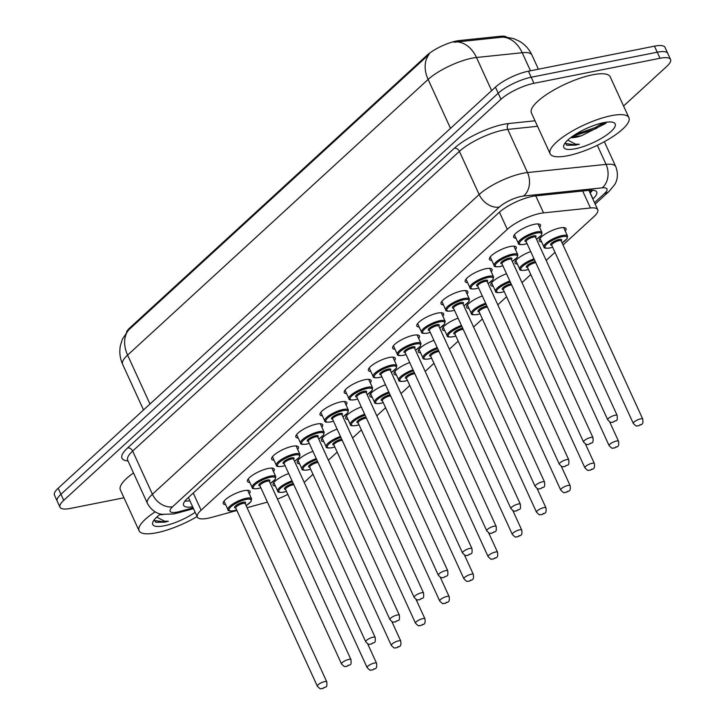 <?xml version="1.0" encoding="UTF-8"?>
<svg xmlns="http://www.w3.org/2000/svg" width="725" height="725" viewBox="0 0 725 725"><rect width="100%" height="100%" fill="white"/><g stroke="black" fill="none" stroke-linecap="round" stroke-linejoin="round"><path stroke-width="1.09" d="M299.67 472.492A14.736 4.087 -24.6 0 1 299.833 472.754A14.736 4.087 -24.6 0 1 299.923 473.053M323.867 450.298A14.736 4.087 -24.6 0 1 324.03 450.56A14.736 4.087 -24.6 0 1 324.12 450.85M348.063 428.103A14.736 4.087 -24.6 0 1 348.227 428.357A14.736 4.087 -24.6 0 1 348.317 428.656M372.26 405.9A14.736 4.087 -24.6 0 1 372.423 406.163A14.736 4.087 -24.6 0 1 372.514 406.462M396.466 383.706A14.736 4.087 -24.6 0 1 396.629 383.969A14.736 4.087 -24.6 0 1 396.72 384.259M420.663 361.512A14.736 4.087 -24.6 0 1 420.826 361.766A14.736 4.087 -24.6 0 1 420.917 362.065M444.86 339.309A14.736 4.087 -24.6 0 1 445.023 339.572A14.736 4.087 -24.6 0 1 445.114 339.871M469.057 317.115A14.736 4.087 -24.6 0 1 469.229 317.378A14.736 4.087 -24.6 0 1 469.311 317.668M493.263 294.921A14.736 4.087 -24.6 0 1 493.426 295.175A14.736 4.087 -24.6 0 1 493.517 295.474M517.46 272.718A14.736 4.087 -24.6 0 1 517.623 272.981A14.736 4.087 -24.6 0 1 517.713 273.28M541.657 250.524A14.736 4.087 -24.6 0 1 541.82 250.787A14.736 4.087 -24.6 0 1 541.91 251.077M541.611 241.878A14.736 4.087 -24.6 0 1 539.237 240.854A14.736 4.087 -24.6 0 1 545.481 233.912A14.736 4.087 -24.6 0 1 560.053 227.913A14.736 4.087 -24.6 0 1 566.026 228.593A14.736 4.087 -24.6 0 1 565.246 231.058M225.638 504.627A14.736 4.087 -24.6 0 1 223.264 503.603A14.736 4.087 -24.6 0 1 229.517 496.652A14.736 4.087 -24.6 0 1 244.08 490.653A14.736 4.087 -24.6 0 1 250.053 491.332A14.736 4.087 -24.6 0 1 249.273 493.807M249.835 482.433A14.736 4.087 -24.6 0 1 247.461 481.4A14.736 4.087 -24.6 0 1 253.714 474.458A14.736 4.087 -24.6 0 1 268.286 468.459A14.736 4.087 -24.6 0 1 274.249 469.138A14.736 4.087 -24.6 0 1 273.479 471.603M274.041 460.23A14.736 4.087 -24.6 0 1 271.657 459.206A14.736 4.087 -24.6 0 1 277.911 452.264A14.736 4.087 -24.6 0 1 292.483 446.265A14.736 4.087 -24.6 0 1 298.446 446.944A14.736 4.087 -24.6 0 1 297.676 449.409M298.238 438.036A14.736 4.087 -24.6 0 1 295.863 437.012A14.736 4.087 -24.6 0 1 302.117 430.061A14.736 4.087 -24.6 0 1 316.68 424.062A14.736 4.087 -24.6 0 1 322.652 424.741A14.736 4.087 -24.6 0 1 321.873 427.215M322.435 415.842A14.736 4.087 -24.6 0 1 320.06 414.809A14.736 4.087 -24.6 0 1 326.313 407.867A14.736 4.087 -24.6 0 1 340.877 401.868A14.736 4.087 -24.6 0 1 346.849 402.547A14.736 4.087 -24.6 0 1 346.07 405.012M346.632 393.639A14.736 4.087 -24.6 0 1 344.257 392.615A14.736 4.087 -24.6 0 1 350.51 385.673A14.736 4.087 -24.6 0 1 365.083 379.673A14.736 4.087 -24.6 0 1 371.046 380.353A14.736 4.087 -24.6 0 1 370.276 382.818M370.837 371.445A14.736 4.087 -24.6 0 1 368.454 370.421A14.736 4.087 -24.6 0 1 374.707 363.47A14.736 4.087 -24.6 0 1 389.28 357.47A14.736 4.087 -24.6 0 1 395.252 358.15A14.736 4.087 -24.6 0 1 394.472 360.624M395.034 349.251A14.736 4.087 -24.6 0 1 392.66 348.218A14.736 4.087 -24.6 0 1 398.913 341.276A14.736 4.087 -24.6 0 1 413.477 335.276A14.736 4.087 -24.6 0 1 419.449 335.956A14.736 4.087 -24.6 0 1 418.669 338.421M419.231 327.048A14.736 4.087 -24.6 0 1 416.857 326.023A14.736 4.087 -24.6 0 1 423.11 319.082A14.736 4.087 -24.6 0 1 437.673 313.082A14.736 4.087 -24.6 0 1 443.646 313.762A14.736 4.087 -24.6 0 1 442.866 316.227M443.428 304.853A14.736 4.087 -24.6 0 1 441.054 303.829A14.736 4.087 -24.6 0 1 447.307 296.878A14.736 4.087 -24.6 0 1 461.879 290.879A14.736 4.087 -24.6 0 1 467.843 291.559A14.736 4.087 -24.6 0 1 467.072 294.033M467.634 282.659A14.736 4.087 -24.6 0 1 465.251 281.626A14.736 4.087 -24.6 0 1 471.504 274.684A14.736 4.087 -24.6 0 1 486.076 268.685A14.736 4.087 -24.6 0 1 492.048 269.365A14.736 4.087 -24.6 0 1 491.269 271.83M491.831 260.456A14.736 4.087 -24.6 0 1 489.457 259.432A14.736 4.087 -24.6 0 1 495.71 252.49A14.736 4.087 -24.6 0 1 510.273 246.491A14.736 4.087 -24.6 0 1 516.245 247.171A14.736 4.087 -24.6 0 1 515.466 249.636M516.028 238.262A14.736 4.087 -24.6 0 1 513.653 237.238A14.736 4.087 -24.6 0 1 519.907 230.287A14.736 4.087 -24.6 0 1 534.47 224.288A14.736 4.087 -24.6 0 1 540.442 224.968A14.736 4.087 -24.6 0 1 539.672 227.442M563.035 244.959L593.993 216.567A26 7.214 155.4 0 0 597.735 209.688A26 7.214 155.4 0 0 590.458 207.993L543.551 212.878A26 7.214 155.4 0 0 540.288 213.377A26 7.214 155.4 0 0 507.282 229.354L201.097 510.201A26 7.214 155.4 0 0 197.354 517.079A26 7.214 155.4 0 0 211.546 517.405L236.894 510.482M506.648 37.138A23.399 6.489 155.4 0 0 500.585 36.25L459.541 40.527A23.399 6.489 155.4 0 0 456.614 40.981A23.399 6.489 155.4 0 0 426.907 55.354L129.875 327.809A23.399 6.489 155.4 0 0 126.485 332.295M304.192 482.388L312.983 474.322M328.389 460.185L337.188 452.119M352.595 437.991L361.385 429.925M376.792 415.797L385.582 407.731M400.988 393.593L409.788 385.528M425.194 371.399L433.985 363.334M449.391 349.205L458.182 341.14M473.588 327.002L482.379 318.937M497.785 304.808L506.585 296.743M521.991 282.614L530.782 274.548M546.188 260.411L554.978 252.345M277.458 499.036A26 7.214 155.4 0 0 287.807 494.368M247.062 507.699L267.434 502.126M517.405 264.081A14.736 4.087 -24.6 0 1 515.031 263.048A14.736 4.087 -24.6 0 1 530.7 251.575M493.208 286.275A14.736 4.087 -24.6 0 1 490.834 285.251A14.736 4.087 -24.6 0 1 506.503 273.778M469.012 308.469A14.736 4.087 -24.6 0 1 466.637 307.445A14.736 4.087 -24.6 0 1 482.306 295.972M444.815 330.663A14.736 4.087 -24.6 0 1 442.431 329.639A14.736 4.087 -24.6 0 1 458.109 318.166M420.609 352.867A14.736 4.087 -24.6 0 1 418.234 351.843A14.736 4.087 -24.6 0 1 433.903 340.369M396.412 375.061A14.736 4.087 -24.6 0 1 394.038 374.037A14.736 4.087 -24.6 0 1 409.707 362.563M372.215 397.255A14.736 4.087 -24.6 0 1 369.841 396.231A14.736 4.087 -24.6 0 1 385.51 384.757M348.018 419.458A14.736 4.087 -24.6 0 1 345.635 418.434A14.736 4.087 -24.6 0 1 361.313 406.961M323.812 441.652A14.736 4.087 -24.6 0 1 321.438 440.628A14.736 4.087 -24.6 0 1 337.107 429.155M299.615 463.846A14.736 4.087 -24.6 0 1 297.241 462.822A14.736 4.087 -24.6 0 1 312.91 451.349M275.418 486.049A14.736 4.087 -24.6 0 1 273.044 485.025A14.736 4.087 -24.6 0 1 288.713 473.552M504.781 37.011L513.363 38.525L519.308 41.162C524.936 44.461 529.132 49.064 531.914 54.991A34.664 9.615 155.4 0 0 522.208 52.726L476.47 57.492A34.664 9.615 155.4 0 0 472.129 58.163A34.664 9.615 155.4 0 0 428.122 79.451A30.332 22.122 -132.5 0 1 429.137 54.321L128.606 329.984L122.398 339.173L120.441 345.39C119.172 351.897 119.897 358.195 122.616 364.276L143.523 409.942M530.473 70.778L522.208 52.726A30.332 22.52 -95.9 0 0 502.933 37.12L454.113 42.231M123.975 497.794L70.524 508.406A26 7.214 -24.6 0 1 59.994 507.21L57.221 501.156A26 7.214 -24.6 0 1 60.954 494.278L498.202 93.217A26 7.214 -24.6 0 1 531.207 77.24L657.249 52.218A26 7.214 -24.6 0 1 667.779 53.414A26 7.214 -24.6 0 0 657.249 52.218L531.207 77.24A26 7.214 -24.6 0 0 498.202 93.217L60.954 494.278A26 7.214 -24.6 0 0 57.221 501.156L54.447 495.093A26 7.214 -24.6 0 1 58.181 488.224L495.429 87.154A26 7.214 -24.6 0 1 528.434 71.186L654.476 46.164A26 7.214 -24.6 0 1 665.006 47.361L670.553 59.468A26 7.214 -24.6 0 1 666.819 66.347L623.572 106.013M592.832 198.994L592.959 198.868A26 7.214 155.4 0 0 596.702 191.998A26 7.214 155.4 0 0 589.425 190.294L535.476 195.913A26 7.214 155.4 0 0 532.222 196.421A26 7.214 155.4 0 0 499.217 212.389L187.34 498.465A26 7.214 155.4 0 0 183.606 505.334A26 7.214 155.4 0 0 192.651 506.802M59.994 507.21A26 7.214 -24.6 0 1 63.727 500.341L500.975 99.271A26 7.214 -24.6 0 1 533.981 83.302L660.022 58.272A26 7.214 -24.6 0 1 670.553 59.468M189.877 500.739A26 7.214 -24.6 0 1 184.893 501.084M592.642 190.195A26 7.214 -24.6 0 1 590.186 192.814L590.059 192.932M567.666 155.739A43.328 12.017 -24.6 0 1 550.112 153.745A43.328 12.017 -24.6 0 1 568.5 133.318A43.328 12.017 -24.6 0 1 611.347 115.674A43.328 12.017 -24.6 0 1 628.901 117.668A43.328 12.017 -24.6 0 1 610.513 138.094A43.328 12.017 -24.6 0 1 567.666 155.739M550.112 153.745L531.398 112.864A43.328 12.017 -24.6 0 1 549.786 92.438A43.328 12.017 -24.6 0 1 592.633 74.793A43.328 12.017 -24.6 0 1 610.187 76.787L628.901 117.668M571.898 136.762L581.341 135.811L605.719 123.413L606.508 122.19M581.341 135.811A19.593 5.428 -24.6 0 1 576.167 137.197A19.593 5.428 -24.6 0 1 570.765 137.605M603.753 122.643A28.257 7.839 -24.6 0 1 613.169 122.389A28.257 7.839 -24.6 0 1 606.263 135.258A28.257 7.839 -24.6 0 1 575.269 148.77A28.257 7.839 -24.6 0 1 563.968 144.909A28.257 7.839 -24.6 0 1 603.753 122.643M565.228 142.834L566.705 145.263L575.55 145.154L579.366 144.239L575.623 144.175L567.766 140.106M575.106 134.596L595.134 127.6L603.599 122.67M565.31 143.487L575.423 144.882L579.366 144.239M572.478 136.345L595.678 128.805L606.336 122.208M197.118 516.553A43.328 12.017 -24.6 0 1 156.627 532.766A43.328 12.017 -24.6 0 1 139.073 530.772A43.328 12.017 -24.6 0 1 155.132 511.841M139.073 530.772L120.359 489.892A43.328 12.017 -24.6 0 1 133.5 472.945M163.297 514.523A19.593 5.428 -24.6 0 1 159.727 514.632M195.179 512.312A28.257 7.839 -24.6 0 1 164.231 525.797A28.257 7.839 -24.6 0 1 152.93 521.937A28.257 7.839 -24.6 0 1 160.542 514.025M154.189 519.861L155.667 522.29L164.512 522.181L168.327 521.266L164.584 521.202L156.727 517.133M154.271 520.514L164.385 521.909L168.327 521.266M535.766 195.886L543.551 212.878M188.536 497.812L187.838 498.002A26 12.715 -105.3 0 0 188.518 497.767M459.541 40.527L460.049 41.624M129.875 327.809L130.219 328.552M500.585 36.25L501.093 37.347M426.907 55.354L427.252 56.097M589.806 192.379L592.207 190.177A26 18.968 -132.5 0 1 589.633 192.016M499.434 212.198L507.282 229.354M582.673 191.001L590.458 207.993M193.24 493.045L201.097 510.201M457.067 41.878A30.332 22.52 -95.9 0 1 476.47 57.492L491.65 90.625M128.606 329.984A30.332 22.122 47.5 0 0 127.6 355.114A34.664 9.615 155.4 0 0 122.616 364.276M450.515 128.361L428.122 79.451L127.6 355.114L149.984 404.015M58.181 488.224L63.727 500.341M495.429 87.154L500.975 99.271M528.434 71.186L533.981 83.302M654.476 46.164L660.022 58.272M594.518 202.683L604.451 193.575A17.328 4.803 155.4 0 0 602.094 187.857L523.522 196.04A17.328 4.803 155.4 0 0 521.347 196.375A17.328 4.803 155.4 0 0 499.353 207.024L172.613 506.73A17.328 4.803 155.4 0 0 177.145 512.104A17.328 4.803 155.4 0 0 179.583 511.524L193.122 507.826M179.583 511.524A17.328 8.473 -105.3 0 1 177.217 513.101L173.592 513.962L162.047 514.342C160.026 514.116 152.431 512.666 147.429 503.377A34.664 9.615 -24.6 0 1 152.413 494.223L479.153 194.517A34.664 9.615 -24.6 0 1 523.16 173.221A34.664 9.615 -24.6 0 1 527.501 172.55L507.745 129.403A34.664 9.615 155.4 0 0 503.404 130.074A34.664 9.615 155.4 0 0 459.396 151.371L132.657 451.068A34.664 9.615 155.4 0 0 127.672 460.23L127.564 459.94M128.008 460.946A38.996 10.812 -24.6 0 1 127.609 447.941L454.339 148.244A4.332 3.163 -132.5 0 1 459.396 151.371L479.153 194.517A17.328 12.642 47.5 0 0 499.353 207.024M454.339 148.244A38.996 10.812 -24.6 0 1 503.848 124.283A38.996 10.812 -24.6 0 1 508.733 123.531L535.023 120.794M523.522 196.04A17.328 12.869 -95.9 0 0 527.501 172.55L606.064 164.376L597.337 145.299M602.094 187.857A17.328 12.869 -95.9 0 0 606.064 164.376A34.664 9.615 -24.6 0 1 615.77 166.641L604.351 141.692M537.542 126.295L507.745 129.403A4.332 3.217 84.1 0 1 508.733 123.531M172.613 506.73A17.328 12.642 47.5 0 1 152.413 494.223L132.657 451.068A4.332 3.163 -132.5 0 0 127.609 447.941M604.451 193.575A17.328 12.642 47.5 0 0 609.236 191.21L614.51 184.875C615.652 183.208 619.531 176.501 615.77 166.641M590.186 192.814L592.959 198.868M514.433 234.764L518.348 243.328A12.996 3.607 -24.6 0 1 523.867 237.202A12.996 3.607 -24.6 0 1 536.717 231.909A12.996 3.607 -24.6 0 1 541.983 232.507L541.43 235.181L536.527 239.313M536.509 239.277A12.135 3.362 155.4 0 0 536.627 233.06A12.135 3.362 155.4 0 0 521.23 240.519A12.135 3.362 155.4 0 0 524.402 244.28A12.135 3.362 155.4 0 0 527.048 243.6M526.151 241.624A6.063 1.686 -24.6 0 1 526.423 239.132A6.063 1.686 -24.6 0 1 533.573 235.87A6.063 1.686 -24.6 0 1 535.603 237.292M526.132 241.597L607.722 419.802A5.202 1.441 -24.6 0 1 609.924 417.346A5.202 1.441 -24.6 0 1 615.072 415.235A5.202 1.441 -24.6 0 1 617.174 415.47L535.585 237.265A5.202 1.441 155.4 0 0 533.482 237.03A5.202 1.441 155.4 0 0 528.344 239.141A5.202 1.441 155.4 0 0 526.132 241.597L526.096 241.479M613.749 421.823L614.619 421.017L613.749 421.823M552.649 247.261L549.804 247.995C545.581 248.476 543.623 248.131 543.931 246.944A12.996 3.607 -24.6 0 1 549.441 240.818A12.996 3.607 -24.6 0 1 562.301 235.525A12.996 3.607 -24.6 0 1 567.566 236.123L563.642 227.559M562.083 242.893A12.135 3.362 155.4 0 0 562.21 236.685A12.135 3.362 155.4 0 0 546.804 244.135A12.135 3.362 155.4 0 0 549.976 247.905A12.135 3.362 155.4 0 0 552.631 247.216M561.105 240.782L561.168 240.881A5.202 1.441 155.4 0 0 559.057 240.646A5.202 1.441 155.4 0 0 553.918 242.757A5.202 1.441 155.4 0 0 551.716 245.213A6.063 1.686 -24.6 0 1 551.997 242.757A6.063 1.686 -24.6 0 1 559.147 239.486A6.063 1.686 -24.6 0 1 561.177 240.917M642.758 419.086C643.501 425.512 641.525 423.944 638.435 425.901C635.789 425.294 637.783 427.877 633.297 423.418A5.202 1.441 -24.6 0 1 635.508 420.962A5.202 1.441 -24.6 0 1 640.646 418.851A5.202 1.441 -24.6 0 1 642.758 419.086L561.168 240.881M640.202 424.642L639.323 425.439L640.202 424.642M490.227 256.967L494.151 265.522A12.996 3.607 -24.6 0 1 499.67 259.396A12.996 3.607 -24.6 0 1 512.521 254.103A12.996 3.607 -24.6 0 1 517.786 254.702L517.233 257.375L512.321 261.507M512.312 261.471A12.135 3.362 155.4 0 0 512.43 255.263A12.135 3.362 155.4 0 0 497.024 262.713A12.135 3.362 155.4 0 0 500.196 266.483A12.135 3.362 155.4 0 0 502.851 265.803M501.899 263.673L583.525 441.996A5.202 1.441 -24.6 0 1 585.728 439.549A5.202 1.441 -24.6 0 1 590.875 437.429A5.202 1.441 -24.6 0 1 592.978 437.664L511.388 259.459A5.202 1.441 155.4 0 0 509.285 259.224A5.202 1.441 155.4 0 0 504.138 261.344A5.202 1.441 155.4 0 0 501.936 263.791A6.063 1.686 -24.6 0 1 502.217 261.335A6.063 1.686 -24.6 0 1 509.376 258.064A6.063 1.686 -24.6 0 1 511.406 259.496M589.543 444.017L590.422 443.22L589.543 444.017M466.03 279.161L469.954 287.725A12.996 3.607 -24.6 0 1 475.464 281.59A12.996 3.607 -24.6 0 1 488.324 276.298A12.996 3.607 -24.6 0 1 493.589 276.896L493.036 279.569L488.124 283.702M488.106 283.665A12.135 3.362 155.4 0 0 488.233 277.458A12.135 3.362 155.4 0 0 472.827 284.907A12.135 3.362 155.4 0 0 475.999 288.677A12.135 3.362 155.4 0 0 478.654 287.997M477.748 286.022A6.063 1.686 -24.6 0 1 478.02 283.529A6.063 1.686 -24.6 0 1 485.17 280.267A6.063 1.686 -24.6 0 1 487.2 281.69M477.739 285.985L559.319 464.19A5.202 1.441 -24.6 0 1 561.531 461.743A5.202 1.441 -24.6 0 1 566.669 459.623A5.202 1.441 -24.6 0 1 568.781 459.868L487.191 281.663A5.202 1.441 155.4 0 0 485.079 281.418A5.202 1.441 155.4 0 0 479.941 283.538A5.202 1.441 155.4 0 0 477.739 285.985L477.702 285.877M565.346 466.211L566.225 465.414L565.346 466.211M441.833 301.355L445.748 309.919A12.996 3.607 -24.6 0 1 451.267 303.793A12.996 3.607 -24.6 0 1 464.118 298.501A12.996 3.607 -24.6 0 1 469.392 299.099L468.839 301.763L463.928 305.905M463.909 305.859A12.135 3.362 155.4 0 0 464.027 299.652A12.135 3.362 155.4 0 0 448.63 307.11A12.135 3.362 155.4 0 0 451.802 310.871A12.135 3.362 155.4 0 0 454.457 310.191M453.551 308.216A6.063 1.686 -24.6 0 1 453.823 305.723A6.063 1.686 -24.6 0 1 460.973 302.461A6.063 1.686 -24.6 0 1 463.003 303.884A5.202 1.441 155.4 0 0 460.882 303.621A5.202 1.441 155.4 0 0 455.744 305.733A5.202 1.441 155.4 0 0 453.533 308.188L453.506 308.071M542.472 481.826A5.202 1.441 -24.6 0 1 544.575 482.062C544.992 488.895 544.285 486.049 540.261 488.877C537.615 488.269 539.608 490.852 535.123 486.393A5.202 1.441 -24.6 0 1 537.334 483.938A5.202 1.441 -24.6 0 1 542.472 481.826M541.149 488.414L542.019 487.608L541.149 488.414M417.627 323.558L421.551 332.113A12.996 3.607 -24.6 0 1 427.07 325.987A12.996 3.607 -24.6 0 1 439.921 320.695A12.996 3.607 -24.6 0 1 445.186 321.293L444.633 323.966L439.731 328.099M439.712 328.062A12.135 3.362 155.4 0 0 439.83 321.855A12.135 3.362 155.4 0 0 424.433 329.304A12.135 3.362 155.4 0 0 427.605 333.074A12.135 3.362 155.4 0 0 430.251 332.385M429.354 330.41A6.063 1.686 -24.6 0 1 429.626 327.927A6.063 1.686 -24.6 0 1 436.776 324.655A6.063 1.686 -24.6 0 1 438.806 326.087A5.202 1.441 155.4 0 0 436.686 325.815A5.202 1.441 155.4 0 0 431.547 327.936A5.202 1.441 155.4 0 0 429.336 330.382L429.3 330.265M518.275 504.02A5.202 1.441 -24.6 0 1 520.378 504.256C520.795 511.089 520.088 508.243 516.055 511.071C513.409 510.463 515.412 513.046 510.926 508.588A5.202 1.441 -24.6 0 1 513.128 506.141A5.202 1.441 -24.6 0 1 518.275 504.02M516.952 510.608L517.822 509.811L516.952 510.608M528.452 269.455L525.598 270.189C521.384 270.67 519.426 270.325 519.725 269.138A12.996 3.607 -24.6 0 1 534.035 258.852M534.488 259.84A12.135 3.362 155.4 0 0 521.692 267.271A12.135 3.362 155.4 0 0 525.779 270.099A12.135 3.362 155.4 0 0 528.434 269.419M527.528 267.443A6.063 1.686 -24.6 0 1 527.8 264.951A6.063 1.686 -24.6 0 1 534.95 261.68A6.063 1.686 -24.6 0 1 535.304 261.616M535.802 262.722A5.202 1.441 155.4 0 0 534.86 262.84A5.202 1.441 155.4 0 0 529.721 264.96A5.202 1.441 155.4 0 0 527.51 267.407L527.483 267.289M618.561 441.289C619.304 447.715 617.328 446.138 614.238 448.104C611.592 447.488 613.586 450.071 609.1 445.612A5.202 1.441 -24.6 0 1 611.311 443.165A5.202 1.441 -24.6 0 1 616.449 441.045A5.202 1.441 -24.6 0 1 618.561 441.289L609.662 421.859M615.996 446.836L615.126 447.633L615.996 446.836M510.291 282.034A12.135 3.362 155.4 0 0 497.495 289.465A12.135 3.362 155.4 0 0 501.582 292.293A12.135 3.362 155.4 0 0 504.228 291.613L501.401 292.383C497.187 292.873 495.229 292.519 495.528 291.341A12.996 3.607 -24.6 0 1 509.838 281.046M503.331 289.638A6.063 1.686 -24.6 0 1 503.603 287.145A6.063 1.686 -24.6 0 1 510.753 283.883A6.063 1.686 -24.6 0 1 511.098 283.819M511.605 284.916A5.202 1.441 155.4 0 0 510.663 285.034A5.202 1.441 155.4 0 0 505.524 287.154A5.202 1.441 155.4 0 0 503.313 289.61L503.277 289.493M594.355 463.483C595.098 469.909 593.132 468.341 590.041 470.298C587.386 469.682 589.389 472.265 584.903 467.815A5.202 1.441 -24.6 0 1 587.105 465.359A5.202 1.441 -24.6 0 1 592.252 463.239A5.202 1.441 -24.6 0 1 594.355 463.483L585.465 444.053M591.799 469.03L590.929 469.836L591.799 469.03M480.05 313.843L477.204 314.587C472.981 315.067 471.023 314.722 471.332 313.535A12.996 3.607 -24.6 0 1 485.632 303.24M486.085 304.237A12.135 3.362 155.4 0 0 473.289 311.668A12.135 3.362 155.4 0 0 477.376 314.487A12.135 3.362 155.4 0 0 480.032 313.807M479.125 311.832A6.063 1.686 -24.6 0 1 479.397 309.339A6.063 1.686 -24.6 0 1 486.557 306.077A6.063 1.686 -24.6 0 1 486.901 306.013M487.408 307.11A5.202 1.441 155.4 0 0 486.466 307.237A5.202 1.441 155.4 0 0 481.318 309.348A5.202 1.441 155.4 0 0 479.116 311.804L479.08 311.687M570.158 485.677C570.901 492.103 568.926 490.535 565.835 492.493C563.189 491.885 565.192 494.468 560.706 490.009A5.202 1.441 -24.6 0 1 562.908 487.553A5.202 1.441 -24.6 0 1 568.056 485.442A5.202 1.441 -24.6 0 1 570.158 485.677L561.268 466.248M567.603 491.233L566.723 492.03L567.603 491.233M393.43 345.752L397.354 354.317A12.996 3.607 -24.6 0 1 402.873 348.181A12.996 3.607 -24.6 0 1 415.724 342.889A12.996 3.607 -24.6 0 1 420.989 343.487L420.437 346.16L415.525 350.293M415.507 350.257A12.135 3.362 155.4 0 0 415.633 344.049A12.135 3.362 155.4 0 0 400.227 351.498A12.135 3.362 155.4 0 0 403.399 355.268A12.135 3.362 155.4 0 0 406.054 354.588M405.148 352.613A6.063 1.686 -24.6 0 1 405.42 350.121A6.063 1.686 -24.6 0 1 412.579 346.858A6.063 1.686 -24.6 0 1 414.609 348.281A5.202 1.441 155.4 0 0 412.489 348.009A5.202 1.441 155.4 0 0 407.341 350.13A5.202 1.441 155.4 0 0 405.139 352.577L405.103 352.468M494.069 526.214A5.202 1.441 -24.6 0 1 496.181 526.459C496.589 533.292 495.891 530.446 491.858 533.274C489.212 532.658 491.215 535.24 486.729 530.782A5.202 1.441 -24.6 0 1 488.931 528.335A5.202 1.441 -24.6 0 1 494.069 526.214M492.746 532.803L493.625 532.005L492.746 532.803M369.233 367.947L373.148 376.511A12.996 3.607 -24.6 0 1 378.667 370.384A12.996 3.607 -24.6 0 1 391.527 365.092A12.996 3.607 -24.6 0 1 396.792 365.69L396.24 368.354L391.328 372.496M391.31 372.451A12.135 3.362 155.4 0 0 391.437 366.243A12.135 3.362 155.4 0 0 376.03 373.701A12.135 3.362 155.4 0 0 379.202 377.462A12.135 3.362 155.4 0 0 381.858 376.782M380.951 374.807A6.063 1.686 -24.6 0 1 381.223 372.315A6.063 1.686 -24.6 0 1 388.373 369.052A6.063 1.686 -24.6 0 1 390.403 370.475M380.933 374.78L462.523 552.985A5.202 1.441 -24.6 0 1 464.734 550.529A5.202 1.441 -24.6 0 1 469.873 548.417A5.202 1.441 -24.6 0 1 471.984 548.653L390.394 370.448A5.202 1.441 155.4 0 0 388.283 370.212A5.202 1.441 155.4 0 0 383.144 372.324A5.202 1.441 155.4 0 0 380.933 374.78L380.906 374.662M468.549 555.006L469.419 554.199L468.549 555.006M345.037 390.15L348.952 398.705A12.996 3.607 -24.6 0 1 354.471 392.578A12.996 3.607 -24.6 0 1 367.321 387.286A12.996 3.607 -24.6 0 1 372.596 387.884L372.043 390.558L367.131 394.69A12.135 3.362 155.4 0 0 367.231 388.446A12.135 3.362 155.4 0 0 351.833 395.895A12.135 3.362 155.4 0 0 355.005 399.665A12.135 3.362 155.4 0 0 357.661 398.977M356.709 396.856L438.326 575.179A5.202 1.441 -24.6 0 1 440.537 572.732A5.202 1.441 -24.6 0 1 445.676 570.611A5.202 1.441 -24.6 0 1 447.778 570.847L366.197 392.642A5.202 1.441 155.4 0 0 364.086 392.406A5.202 1.441 155.4 0 0 358.947 394.527A5.202 1.441 155.4 0 0 356.736 396.974A6.063 1.686 -24.6 0 1 357.026 394.518A6.063 1.686 -24.6 0 1 364.177 391.246A6.063 1.686 -24.6 0 1 366.207 392.678M444.353 577.2L445.222 576.402L444.353 577.2M455.853 336.047L453.007 336.781C448.784 337.261 446.827 336.917 447.135 335.729A12.996 3.607 -24.6 0 1 461.435 325.443M461.888 326.431A12.135 3.362 155.4 0 0 449.092 333.862A12.135 3.362 155.4 0 0 453.179 336.69A12.135 3.362 155.4 0 0 455.835 336.01M454.928 334.035A6.063 1.686 -24.6 0 1 455.2 331.542A6.063 1.686 -24.6 0 1 462.351 328.271A6.063 1.686 -24.6 0 1 462.704 328.208M463.202 329.313A5.202 1.441 155.4 0 0 462.26 329.431A5.202 1.441 155.4 0 0 457.122 331.552A5.202 1.441 155.4 0 0 454.919 333.998L454.883 333.881M545.961 507.881C546.704 514.306 544.729 512.729 541.638 514.696C538.992 514.079 540.986 516.662 536.5 512.203A5.202 1.441 -24.6 0 1 538.711 509.757A5.202 1.441 -24.6 0 1 543.85 507.636A5.202 1.441 -24.6 0 1 545.961 507.881L537.062 488.451M543.406 513.427L542.527 514.224L543.406 513.427M431.656 358.241L428.801 358.975C424.587 359.464 422.63 359.111 422.929 357.933A12.996 3.607 -24.6 0 1 437.238 347.638M437.692 348.625A12.135 3.362 155.4 0 0 424.895 356.057A12.135 3.362 155.4 0 0 428.983 358.884A12.135 3.362 155.4 0 0 431.638 358.204M430.732 356.229A6.063 1.686 -24.6 0 1 431.003 353.737A6.063 1.686 -24.6 0 1 438.154 350.474A6.063 1.686 -24.6 0 1 438.507 350.411M439.006 351.507A5.202 1.441 155.4 0 0 438.063 351.625A5.202 1.441 155.4 0 0 432.925 353.746A5.202 1.441 155.4 0 0 430.713 356.202L430.686 356.084M521.755 530.075C522.507 536.5 520.532 534.932 517.442 536.89C514.795 536.273 516.789 538.856 512.303 534.407A5.202 1.441 -24.6 0 1 514.514 531.951A5.202 1.441 -24.6 0 1 519.653 529.83A5.202 1.441 -24.6 0 1 521.755 530.075L512.865 510.645M519.2 535.621L518.33 536.428L519.2 535.621M407.45 380.435L404.604 381.178C400.381 381.658 398.424 381.314 398.732 380.127A12.996 3.607 -24.6 0 1 413.032 369.832M413.486 370.828A12.135 3.362 155.4 0 0 400.698 378.26A12.135 3.362 155.4 0 0 404.786 381.078A12.135 3.362 155.4 0 0 407.432 380.398M406.535 378.423A6.063 1.686 -24.6 0 1 406.807 375.931A6.063 1.686 -24.6 0 1 413.957 372.668A6.063 1.686 -24.6 0 1 414.301 372.605M414.809 373.701A5.202 1.441 155.4 0 0 413.866 373.828A5.202 1.441 155.4 0 0 408.728 375.94A5.202 1.441 155.4 0 0 406.517 378.396L406.48 378.278M497.558 552.269C498.302 558.694 496.335 557.126 493.236 559.084C490.589 558.477 492.592 561.059 488.106 556.601A5.202 1.441 -24.6 0 1 490.308 554.145A5.202 1.441 -24.6 0 1 495.456 552.033A5.202 1.441 -24.6 0 1 497.558 552.269L488.668 532.839M495.003 557.824L494.133 558.622L495.003 557.824M320.831 412.344L324.755 420.908A12.996 3.607 -24.6 0 1 330.274 414.772A12.996 3.607 -24.6 0 1 343.124 409.48A12.996 3.607 -24.6 0 1 348.39 410.078L347.837 412.752L342.934 416.884M342.916 416.848A12.135 3.362 155.4 0 0 343.034 410.64A12.135 3.362 155.4 0 0 327.637 418.089A12.135 3.362 155.4 0 0 330.808 421.859A12.135 3.362 155.4 0 0 333.455 421.18M332.503 419.059L414.129 597.373A5.202 1.441 -24.6 0 1 416.331 594.926A5.202 1.441 -24.6 0 1 421.479 592.805A5.202 1.441 -24.6 0 1 423.581 593.05L341.992 414.845A5.202 1.441 155.4 0 0 339.889 414.6A5.202 1.441 155.4 0 0 334.742 416.721A5.202 1.441 155.4 0 0 332.539 419.168A6.063 1.686 -24.6 0 1 332.829 416.712A6.063 1.686 -24.6 0 1 339.98 413.44A6.063 1.686 -24.6 0 1 342.01 414.872M420.156 599.394L421.026 598.596L420.156 599.394M296.634 434.538L300.558 443.102A12.996 3.607 -24.6 0 1 306.068 436.976A12.996 3.607 -24.6 0 1 318.928 431.683A12.996 3.607 -24.6 0 1 324.193 432.281L323.64 434.946L318.728 439.087M318.71 439.042A12.135 3.362 155.4 0 0 318.837 432.834A12.135 3.362 155.4 0 0 303.431 440.292A12.135 3.362 155.4 0 0 306.603 444.053A12.135 3.362 155.4 0 0 309.258 443.374M308.306 441.253L389.932 619.576A5.202 1.441 -24.6 0 1 392.134 617.12A5.202 1.441 -24.6 0 1 397.273 615.008A5.202 1.441 -24.6 0 1 399.384 615.244L317.795 437.039A5.202 1.441 155.4 0 0 315.692 436.803A5.202 1.441 155.4 0 0 310.545 438.915A5.202 1.441 155.4 0 0 308.343 441.371A6.063 1.686 -24.6 0 1 308.623 438.906A6.063 1.686 -24.6 0 1 315.774 435.643A6.063 1.686 -24.6 0 1 317.813 437.066M395.95 621.597L396.829 620.79L395.95 621.597M272.437 456.732L276.352 465.296A12.996 3.607 -24.6 0 1 281.871 459.17A12.996 3.607 -24.6 0 1 294.731 453.877A12.996 3.607 -24.6 0 1 299.996 454.475L299.443 457.149L294.531 461.281M294.513 461.245A12.135 3.362 155.4 0 0 294.64 455.037A12.135 3.362 155.4 0 0 279.234 462.487A12.135 3.362 155.4 0 0 282.406 466.257A12.135 3.362 155.4 0 0 285.061 465.568M284.155 463.592A6.063 1.686 -24.6 0 1 284.427 461.109A6.063 1.686 -24.6 0 1 291.577 457.837A6.063 1.686 -24.6 0 1 293.607 459.269M284.137 463.565L365.726 641.77A5.202 1.441 -24.6 0 1 367.938 639.323A5.202 1.441 -24.6 0 1 373.076 637.202A5.202 1.441 -24.6 0 1 375.188 637.438L293.598 459.233A5.202 1.441 155.4 0 0 291.486 458.998A5.202 1.441 155.4 0 0 286.348 461.118A5.202 1.441 155.4 0 0 284.137 463.565L284.109 463.447M371.753 643.791L372.623 642.993L371.753 643.791M248.24 478.935L252.155 487.499A12.996 3.607 -24.6 0 1 257.674 481.364A12.996 3.607 -24.6 0 1 270.525 476.071A12.996 3.607 -24.6 0 1 275.79 476.669L275.237 479.343L270.334 483.475M270.316 483.439A12.135 3.362 155.4 0 0 270.434 477.231A12.135 3.362 155.4 0 0 255.037 484.681A12.135 3.362 155.4 0 0 258.209 488.451A12.135 3.362 155.4 0 0 260.864 487.771L258.028 488.541C253.813 489.031 251.856 488.677 252.155 487.499M259.958 485.795A6.063 1.686 -24.6 0 1 260.23 483.303A6.063 1.686 -24.6 0 1 267.38 480.032A6.063 1.686 -24.6 0 1 269.41 481.463M259.94 485.759L341.529 663.964A5.202 1.441 -24.6 0 1 343.741 661.517A5.202 1.441 -24.6 0 1 348.879 659.397A5.202 1.441 -24.6 0 1 350.982 659.641L269.392 481.436A5.202 1.441 155.4 0 0 267.289 481.192A5.202 1.441 155.4 0 0 262.151 483.312A5.202 1.441 155.4 0 0 259.94 485.759L259.903 485.65M347.556 665.985L348.426 665.188L347.556 665.985M224.034 501.129L227.958 509.693A12.996 3.607 -24.6 0 1 233.477 503.567A12.996 3.607 -24.6 0 1 246.328 498.274A12.996 3.607 -24.6 0 1 251.593 498.873L251.04 501.537L246.138 505.678M246.119 505.633A12.135 3.362 155.4 0 0 246.237 499.425A12.135 3.362 155.4 0 0 230.84 506.884A12.135 3.362 155.4 0 0 234.012 510.645A12.135 3.362 155.4 0 0 236.658 509.965M235.752 507.989A6.063 1.686 -24.6 0 1 236.024 505.497A6.063 1.686 -24.6 0 1 243.183 502.235A6.063 1.686 -24.6 0 1 245.213 503.657M235.743 507.962L317.333 686.167A5.202 1.441 -24.6 0 1 319.535 683.711A5.202 1.441 -24.6 0 1 324.682 681.6A5.202 1.441 -24.6 0 1 326.785 681.835L245.195 503.63A5.202 1.441 155.4 0 0 243.093 503.395A5.202 1.441 155.4 0 0 237.945 505.506A5.202 1.441 155.4 0 0 235.743 507.962L235.707 507.844M323.35 688.188L324.229 687.382L323.35 688.188M383.253 402.638L380.407 403.372C376.184 403.852 374.227 403.508 374.535 402.321A12.996 3.607 -24.6 0 1 388.836 392.035M389.289 393.022A12.135 3.362 155.4 0 0 376.493 400.454A12.135 3.362 155.4 0 0 380.58 403.281A12.135 3.362 155.4 0 0 383.235 402.602M382.329 400.626A6.063 1.686 -24.6 0 1 382.601 398.134A6.063 1.686 -24.6 0 1 389.76 394.862A6.063 1.686 -24.6 0 1 390.104 394.799M390.612 395.904A5.202 1.441 155.4 0 0 389.669 396.022A5.202 1.441 155.4 0 0 384.522 398.143A5.202 1.441 155.4 0 0 382.32 400.59L382.283 400.472M473.362 574.472C474.105 580.897 472.129 579.32 469.039 581.287C466.392 580.671 468.395 583.253 463.909 578.795A5.202 1.441 -24.6 0 1 466.112 576.348A5.202 1.441 -24.6 0 1 471.25 574.227A5.202 1.441 -24.6 0 1 473.362 574.472L464.462 555.042M470.806 580.018L469.927 580.816L470.806 580.018M359.056 424.832L356.202 425.566C351.987 426.055 350.03 425.702 350.329 424.524A12.996 3.607 -24.6 0 1 364.639 414.229M365.092 415.217A12.135 3.362 155.4 0 0 352.296 422.648A12.135 3.362 155.4 0 0 356.383 425.475A12.135 3.362 155.4 0 0 359.038 424.796M358.132 422.82A6.063 1.686 -24.6 0 1 358.404 420.328A6.063 1.686 -24.6 0 1 365.554 417.065A6.063 1.686 -24.6 0 1 365.907 417.002M366.406 418.098A5.202 1.441 155.4 0 0 365.463 418.216A5.202 1.441 155.4 0 0 360.325 420.337A5.202 1.441 155.4 0 0 358.114 422.793L358.087 422.675M449.165 596.666C449.908 603.091 447.932 601.523 444.842 603.481C442.196 602.865 444.189 605.447 439.703 600.998A5.202 1.441 -24.6 0 1 441.915 598.542A5.202 1.441 -24.6 0 1 447.053 596.421A5.202 1.441 -24.6 0 1 449.165 596.666L440.265 577.236M446.6 602.212L445.73 603.019L446.6 602.212M340.895 437.42A12.135 3.362 155.4 0 0 328.099 444.851A12.135 3.362 155.4 0 0 332.186 447.669A12.135 3.362 155.4 0 0 334.841 446.99L332.005 447.769C327.791 448.249 325.833 447.905 326.132 446.718A12.996 3.607 -24.6 0 1 340.442 436.423M333.935 445.014A6.063 1.686 -24.6 0 1 334.207 442.522A6.063 1.686 -24.6 0 1 341.357 439.259A6.063 1.686 -24.6 0 1 341.711 439.196M342.209 440.292A5.202 1.441 155.4 0 0 341.267 440.419A5.202 1.441 155.4 0 0 336.128 442.531A5.202 1.441 155.4 0 0 333.917 444.987L333.89 444.869M424.959 618.86C425.702 625.285 423.735 623.717 420.645 625.675C417.999 625.068 419.993 627.651 415.507 623.192A5.202 1.441 -24.6 0 1 417.718 620.736A5.202 1.441 -24.6 0 1 422.856 618.624A5.202 1.441 -24.6 0 1 424.959 618.86L416.068 599.43M422.403 624.406L421.533 625.213L422.403 624.406M310.653 469.229L307.808 469.963C303.585 470.443 301.627 470.099 301.935 468.912A12.996 3.607 -24.6 0 1 316.236 458.626M316.689 459.614A12.135 3.362 155.4 0 0 303.893 467.045A12.135 3.362 155.4 0 0 307.989 469.873A12.135 3.362 155.4 0 0 310.635 469.193M309.729 467.217A6.063 1.686 -24.6 0 1 310.01 464.725A6.063 1.686 -24.6 0 1 317.16 461.453A6.063 1.686 -24.6 0 1 317.505 461.39M318.012 462.496A5.202 1.441 155.4 0 0 317.07 462.613A5.202 1.441 155.4 0 0 311.922 464.734A5.202 1.441 155.4 0 0 309.72 467.181L309.684 467.063M400.762 641.063C401.505 647.488 399.538 645.912 396.439 647.878C393.793 647.262 395.796 649.845 391.31 645.386A5.202 1.441 -24.6 0 1 393.512 642.939A5.202 1.441 -24.6 0 1 398.659 640.818A5.202 1.441 -24.6 0 1 400.762 641.063L391.872 621.633M398.206 646.609L397.336 647.407L398.206 646.609M286.457 491.423L283.611 492.157C279.388 492.647 277.43 492.293 277.738 491.115A12.996 3.607 -24.6 0 1 292.039 480.82M292.492 481.808A12.135 3.362 155.4 0 0 279.696 489.239A12.135 3.362 155.4 0 0 283.783 492.067A12.135 3.362 155.4 0 0 286.438 491.387M285.532 489.411A6.063 1.686 -24.6 0 1 285.804 486.919A6.063 1.686 -24.6 0 1 292.954 483.657A6.063 1.686 -24.6 0 1 293.308 483.593M293.815 484.69A5.202 1.441 155.4 0 0 292.873 484.808A5.202 1.441 155.4 0 0 287.725 486.928A5.202 1.441 155.4 0 0 285.523 489.384L285.487 489.266M376.565 663.257C377.308 669.683 375.333 668.115 372.242 670.072C369.596 669.456 371.599 672.039 367.113 667.589A5.202 1.441 -24.6 0 1 369.315 665.133A5.202 1.441 -24.6 0 1 374.453 663.013A5.202 1.441 -24.6 0 1 376.565 663.257L367.666 643.827M374.009 668.803L373.13 669.61L374.009 668.803M588.881 190.358L597.735 209.688M188.391 497.495L197.354 517.079M531.914 54.991L538.412 69.201M147.429 503.377L127.672 460.23M595.171 204.106L609.236 191.21M177.217 513.101L193.502 508.651M527.066 243.636L524.22 244.379C520.006 244.86 518.049 244.506 518.348 243.328M617.174 415.47C617.591 422.303 616.884 419.458 612.861 422.285C610.205 421.678 612.208 424.261 607.722 419.802M541.983 232.507L538.068 223.943M633.297 423.418L551.68 245.095M543.931 246.944L540.007 238.38M562.102 242.929L567.022 238.779L567.566 236.123M502.869 265.839L500.023 266.573C495.8 267.054 493.843 266.709 494.151 265.522M592.978 437.664C593.394 444.498 592.688 441.652 588.655 444.479C586.008 443.872 588.011 446.455 583.525 441.996M517.786 254.702L513.871 246.138M478.672 288.033L475.827 288.767C471.603 289.257 469.646 288.903 469.954 287.725M568.781 459.868C569.188 466.701 568.491 463.855 564.458 466.683C561.812 466.066 563.805 468.649 559.319 464.19M493.589 276.896L489.665 268.341M454.475 310.228L451.621 310.971C447.407 311.451 445.449 311.097 445.748 309.919M544.575 482.062L462.922 303.757M469.392 299.099L465.468 290.535M535.123 486.393L453.533 308.188M430.269 332.431L427.424 333.165C423.201 333.645 421.243 333.301 421.551 332.113M520.378 504.256L438.725 325.951M445.186 321.293L441.271 312.729M510.926 508.588L429.336 330.382M609.1 445.612L527.51 267.407M519.725 269.138L515.81 260.583M584.903 467.815L503.313 289.61M495.528 291.341L491.613 282.777M560.706 490.009L479.116 311.804M471.332 313.535L467.407 304.971M406.072 354.625L403.227 355.359C399.004 355.848 397.046 355.495 397.354 354.317M496.181 526.459L414.528 348.154M420.989 343.487L417.074 334.932M486.729 530.782L405.139 352.577M381.876 376.819L379.021 377.562C374.807 378.042 372.849 377.689 373.148 376.511M471.984 548.653C472.392 555.486 471.685 552.64 467.661 555.468C465.015 554.852 467.009 557.443 462.523 552.985M396.792 365.69L392.868 357.126M357.67 399.022L354.824 399.756C350.61 400.236 348.653 399.892 348.952 398.705M447.778 570.847C448.195 577.68 447.488 574.834 443.464 577.662C440.818 577.055 442.812 579.638 438.326 575.179M372.596 387.884L368.672 379.32M536.5 512.203L454.919 333.998M447.135 335.729L443.211 327.174M512.303 534.407L430.713 356.202M422.929 357.933L419.014 349.368M488.106 556.601L406.517 378.396M398.732 380.127L394.808 371.562M333.473 421.216L330.627 421.95C326.404 422.439 324.447 422.086 324.755 420.908M423.581 593.05C423.998 599.883 423.291 597.037 419.258 599.865C416.612 599.249 418.615 601.832 414.129 597.373M348.39 410.078L344.475 401.523M309.276 443.41L306.43 444.153C302.207 444.633 300.25 444.28 300.558 443.102M399.384 615.244C399.792 622.077 399.094 619.232 395.062 622.059C392.415 621.443 394.418 624.035 389.932 619.576M324.193 432.281L320.278 423.717M285.079 465.613L282.224 466.347C278.01 466.827 276.053 466.483 276.352 465.296M375.188 637.438C375.595 644.271 374.888 641.426 370.865 644.253C368.218 643.646 370.212 646.229 365.726 641.77M299.996 454.475L296.072 445.911M350.982 659.641C351.398 666.474 350.692 663.629 346.668 666.456C344.013 665.84 346.015 668.423 341.529 663.964M275.79 476.669L271.875 468.114M236.676 510.001L233.831 510.744C229.608 511.225 227.65 510.871 227.958 509.693M326.785 681.835C327.202 688.668 326.495 685.823 322.462 688.65C319.816 688.034 321.818 690.617 317.333 686.167M251.593 498.873L247.678 490.308M463.909 578.795L382.32 400.59M374.535 402.321L370.611 393.766M439.703 600.998L358.114 422.793M350.329 424.524L346.414 415.96M415.507 623.192L333.917 444.987M326.132 446.718L322.217 438.154M391.31 645.386L309.72 467.181M301.935 468.912L298.011 460.357M367.113 667.589L285.523 489.384M277.738 491.115L273.814 482.551"/></g></svg>
